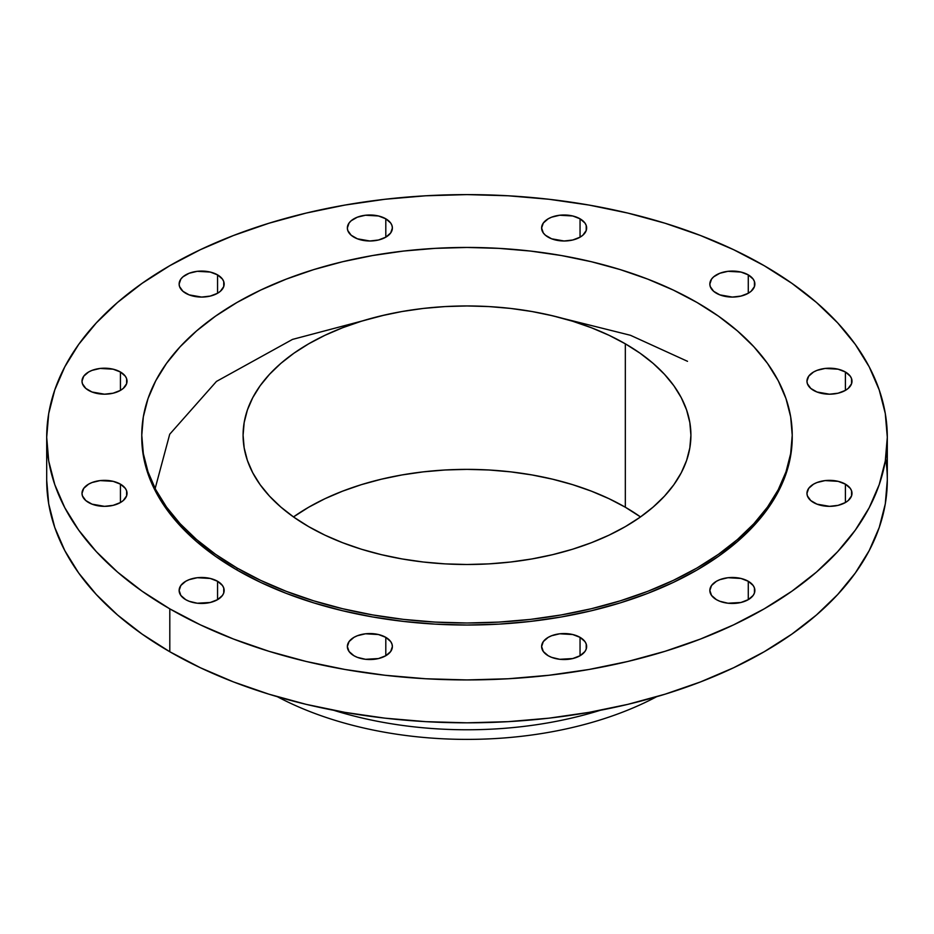 <?xml version="1.0" encoding="UTF-8"?>
<svg xmlns="http://www.w3.org/2000/svg" width="934" height="934" viewBox="0 0 934 934"><rect width="100%" height="100%" fill="white"/><g stroke="black" fill="none" stroke-linecap="round" stroke-linejoin="round"><path stroke-width="1.4" d="M155.149 488.529L169.719 434.228L216.466 381.422L292.505 339.404L385.228 314.886M548.772 314.886L630.438 335.283L687.517 361.318M845.398 484.151L845.398 502.539L848.2 500.566L851.563 495.884L851.563 490.805L850.279 488.365L845.398 484.151L838.102 481.337L825.084 480.59L816.97 482.539L813.561 484.151L808.681 488.365L806.964 493.339A22.521 12.994 180 0 1 820.869 481.337A22.521 12.994 180 0 1 845.398 484.151A22.521 12.994 180 0 1 851.995 493.339A22.521 12.994 180 0 1 838.102 505.352A22.521 12.994 180 0 1 813.561 502.539A22.521 12.994 180 0 1 806.964 493.339L807.396 495.884L810.759 500.566L816.97 504.15L829.485 506.345L838.102 505.352L845.398 502.539L845.398 484.151M748.274 581.275L748.274 599.663L753.154 595.448L754.439 593.008L754.439 587.93L753.154 585.49L748.274 581.275L740.966 578.461L727.96 577.714L719.845 579.664L716.436 581.275L711.556 585.49L709.84 590.463A22.521 12.994 180 0 1 723.733 578.461A22.521 12.994 180 0 1 748.274 581.275A22.521 12.994 180 0 1 754.87 590.463A22.521 12.994 180 0 1 740.966 602.477A22.521 12.994 180 0 1 716.436 599.663A22.521 12.994 180 0 1 709.84 590.463L711.556 595.448L716.436 599.663L719.845 601.274L727.96 603.224L740.966 602.477L748.274 599.663L748.274 581.275M580.049 637.35L580.049 655.738L584.929 651.523L586.213 649.083L586.213 644.005L584.929 641.565L580.049 637.35L572.74 634.536L559.735 633.789L551.62 635.739L548.2 637.35L543.319 641.565L541.615 646.55A22.521 12.994 180 0 1 555.508 634.536A22.521 12.994 180 0 1 580.049 637.35A22.521 12.994 180 0 1 586.645 646.55A22.521 12.994 180 0 1 572.74 658.552A22.521 12.994 180 0 1 548.2 655.738A22.521 12.994 180 0 1 541.615 646.55L543.319 651.523L548.2 655.738L551.62 657.349L559.735 659.299L572.74 658.552L580.049 655.738L580.049 637.35M385.8 637.35L385.8 655.738L390.681 651.523L392.385 646.55L391.953 644.005L390.681 641.565L385.8 637.35L378.492 634.536L365.486 633.789L357.36 635.739L353.951 637.35L349.071 641.565L347.355 646.55A22.521 12.994 180 0 1 361.26 634.536A22.521 12.994 180 0 1 385.8 637.35A22.521 12.994 180 0 1 392.385 646.55A22.521 12.994 180 0 1 378.492 658.552A22.521 12.994 180 0 1 353.951 655.738A22.521 12.994 180 0 1 347.355 646.55L349.071 651.523L353.951 655.738L357.36 657.349L365.486 659.299L378.492 658.552L385.8 655.738L385.8 637.35M217.564 581.275L217.564 599.663L222.444 595.448L223.728 593.008L223.728 587.93L222.444 585.49L217.564 581.275L210.267 578.461L197.249 577.714L189.135 579.664L185.726 581.275L180.846 585.49L179.13 590.463A22.521 12.994 180 0 1 193.034 578.461A22.521 12.994 180 0 1 217.564 581.275A22.521 12.994 180 0 1 224.16 590.463A22.521 12.994 180 0 1 210.267 602.477A22.521 12.994 180 0 1 185.726 599.663A22.521 12.994 180 0 1 179.13 590.463L180.846 595.448L185.726 599.663L189.135 601.274L197.249 603.224L210.267 602.477L217.564 599.663L217.564 581.275M120.439 484.151L120.439 502.539L123.241 500.566L126.604 495.884L126.604 490.805L125.319 488.365L120.439 484.151L113.131 481.337L100.125 480.59L92.011 482.539L88.602 484.151L83.721 488.365L82.005 493.339A22.521 12.994 180 0 1 95.898 481.337A22.521 12.994 180 0 1 120.439 484.151A22.521 12.994 180 0 1 127.036 493.339A22.521 12.994 180 0 1 113.131 505.352A22.521 12.994 180 0 1 88.602 502.539A22.521 12.994 180 0 1 82.005 493.339L82.437 495.884L85.8 500.566L92.011 504.15L104.515 506.345L113.131 505.352L120.439 502.539L120.439 484.151M120.439 372.001L120.439 390.389L123.241 388.416L126.604 383.734L126.604 378.655L125.319 376.215L120.439 372.001L113.131 369.187L100.125 368.44L92.011 370.389L88.602 372.001L83.721 376.215L82.005 381.189A22.521 12.994 180 0 1 95.898 369.187A22.521 12.994 180 0 1 120.439 372.001A22.521 12.994 180 0 1 127.036 381.189A22.521 12.994 180 0 1 113.131 393.202A22.521 12.994 180 0 1 88.602 390.389A22.521 12.994 180 0 1 82.005 381.189L82.437 383.734L85.8 388.416L92.011 392L104.515 394.195L113.131 393.202L120.439 390.389L120.439 372.001M217.564 274.876L217.564 293.264L220.366 291.291L223.728 286.598L223.728 281.531L222.444 279.091L217.564 274.876L210.267 272.063L197.249 271.315L189.135 273.253L182.924 276.849L180.846 279.091L179.13 284.064A22.521 12.994 180 0 1 193.034 272.063A22.521 12.994 180 0 1 217.564 274.876A22.521 12.994 180 0 1 224.16 284.064A22.521 12.994 180 0 1 210.267 296.078A22.521 12.994 180 0 1 185.726 293.264A22.521 12.994 180 0 1 179.13 284.064L179.562 286.598L182.924 291.291L189.135 294.875L201.651 297.07L210.267 296.078L217.564 293.264L217.564 274.876M385.8 218.801L385.8 237.178L390.681 232.963L392.385 227.989L391.953 225.456L390.681 223.016L385.8 218.801L378.492 215.976L365.486 215.24L357.36 217.178L351.149 220.774L349.071 223.016L347.355 227.989A22.521 12.994 180 0 1 361.26 215.976A22.521 12.994 180 0 1 385.8 218.801A22.521 12.994 180 0 1 392.385 227.989A22.521 12.994 180 0 1 378.492 240.003A22.521 12.994 180 0 1 353.951 237.178A22.521 12.994 180 0 1 347.355 227.989L347.787 230.523L351.149 235.216L357.36 238.8L369.876 240.995L378.492 240.003L385.8 237.178L385.8 218.801M580.049 218.801L580.049 237.178L582.851 235.216L586.213 230.523L586.213 225.456L584.929 223.016L580.049 218.801L572.74 215.976L559.735 215.24L551.62 217.178L548.2 218.801L543.319 223.016L541.615 227.989A22.521 12.994 180 0 1 555.508 215.976A22.521 12.994 180 0 1 580.049 218.801A22.521 12.994 180 0 1 586.645 227.989A22.521 12.994 180 0 1 572.74 240.003A22.521 12.994 180 0 1 548.2 237.178A22.521 12.994 180 0 1 541.615 227.989L543.319 232.963L545.409 235.216L551.62 238.8L564.124 240.995L572.74 240.003L580.049 237.178L580.049 218.801M845.398 372.001L845.398 390.389L848.2 388.416L851.563 383.734L851.563 378.655L850.279 376.215L845.398 372.001L838.102 369.187L825.084 368.44L816.97 370.389L813.561 372.001L808.681 376.215L806.964 381.189A22.521 12.994 180 0 1 820.869 369.187A22.521 12.994 180 0 1 845.398 372.001A22.521 12.994 180 0 1 851.995 381.189A22.521 12.994 180 0 1 838.102 393.202A22.521 12.994 180 0 1 813.561 390.389A22.521 12.994 180 0 1 806.964 381.189L807.396 383.734L810.759 388.416L816.97 392L829.485 394.195L838.102 393.202L845.398 390.389L845.398 372.001M748.274 274.876L748.274 293.264L751.076 291.291L754.439 286.598L754.439 281.531L753.154 279.091L748.274 274.876L740.966 272.063L727.96 271.315L719.845 273.253L713.634 276.849L711.556 279.091L709.84 284.064A22.521 12.994 180 0 1 723.733 272.063A22.521 12.994 180 0 1 748.274 274.876A22.521 12.994 180 0 1 754.87 284.064A22.521 12.994 180 0 1 740.966 296.078A22.521 12.994 180 0 1 716.436 293.264A22.521 12.994 180 0 1 709.84 284.064L710.272 286.598L713.634 291.291L719.845 294.875L732.349 297.07L740.966 296.078L748.274 293.264L748.274 274.876M656.602 696.729A280.2 161.769 180 0 1 277.398 696.729A280.2 161.769 0 0 0 656.602 696.729M600.293 710.295A280.2 161.769 180 0 1 333.707 710.295A280.2 161.769 0 0 0 600.293 710.295M46.7 437.264L46.7 480.169A420.3 242.653 0 0 0 169.801 651.745L169.801 608.851A420.3 242.653 180 0 1 46.7 437.264A420.3 242.653 180 0 1 306.154 213.08A420.3 242.653 180 0 1 764.199 265.688L791.892 283.329L816.468 302.453L837.67 322.884L855.311 344.401L869.204 366.828L879.221 389.933L885.28 413.482L887.3 437.264L885.28 461.057L879.221 484.606L869.204 507.711L855.311 530.127L837.67 551.655L816.468 572.087L791.892 591.21L764.199 608.851L733.634 624.846L700.512 639.031L665.125 651.278L627.846 661.459L589.004 669.48L548.994 675.259L508.201 678.761L467 679.929L425.799 678.761L385.006 675.259L344.996 669.48L306.154 661.459L268.875 651.278L233.488 639.031L200.366 624.846L169.801 608.851L142.108 591.21L117.532 572.087L96.33 551.655L78.69 530.127L64.796 507.711L54.779 484.606L48.72 461.057L46.7 437.264L48.72 413.482L54.779 389.933L64.796 366.828L78.69 344.401L96.33 322.884L117.532 302.453L142.108 283.329L169.801 265.688L200.366 249.693L233.488 235.508L268.875 223.261L306.154 213.08L344.996 205.06L385.006 199.269L425.799 195.778L467 194.611L508.201 195.778L548.994 199.269L589.004 205.06L627.846 213.08L665.125 223.261L700.512 235.508L733.634 249.693L764.199 265.688A420.3 242.653 180 0 1 887.3 437.264A420.3 242.653 180 0 1 627.846 661.459A420.3 242.653 180 0 1 169.801 608.851L169.801 651.745A420.3 242.653 0 0 0 627.846 704.353A420.3 242.653 0 0 0 887.3 480.169A420.3 242.653 0 0 0 885.654 458.711M237.026 568L237.026 570.044A325.23 187.769 0 0 0 591.456 610.743A325.23 187.769 0 0 0 792.23 437.264L790.666 455.675L785.984 473.9L778.232 491.774L767.479 509.123L753.831 525.784L737.416 541.592L718.409 556.384L696.974 570.044L673.321 582.419L647.694 593.394L620.316 602.862L591.456 610.743L561.416 616.954L530.454 621.425L498.873 624.134L467 625.044L435.127 624.134L403.546 621.425L372.584 616.954L342.544 610.743L313.684 602.862L286.306 593.394L260.679 582.419L237.026 570.044L237.026 568L215.591 554.341L196.584 539.548L180.169 523.74L166.521 507.08L155.768 489.731L148.016 471.857L143.334 453.632L141.77 435.221L143.334 416.821L148.016 398.596L155.768 380.722L166.521 363.373L180.169 346.712L196.584 330.905L215.591 316.101L237.026 302.453L260.679 290.077L286.306 279.103L313.684 269.622L342.544 261.742L372.584 255.542L403.546 251.059L435.127 248.362L467 247.452L498.873 248.362L530.454 251.059L561.416 255.542L591.456 261.742L620.316 269.622L647.694 279.103L673.321 290.077L696.974 302.453A325.23 187.769 180 0 1 792.23 435.221A325.23 187.769 180 0 1 591.456 608.699A325.23 187.769 180 0 1 237.026 568A325.23 187.769 180 0 1 141.77 435.221A325.23 187.769 180 0 1 342.544 261.742A325.23 187.769 180 0 1 696.974 302.453L718.409 316.101L737.416 330.905L753.831 346.712L767.479 363.373L778.232 380.722L785.984 398.596L790.666 416.821L792.23 435.221L790.666 453.632L785.984 471.857L778.232 489.731L767.479 507.08L753.831 523.74L737.416 539.548L718.409 554.341L696.974 568L673.321 580.376L647.694 591.35L620.316 600.819L591.456 608.699L561.416 614.911L530.454 619.394L498.873 622.091L467 623.001L435.127 622.091L403.546 619.394L372.584 614.911L342.544 608.699L313.684 600.819L286.306 591.35L260.679 580.376L237.026 568M625.325 507.232A223.915 129.277 0 0 0 293.486 516.934L308.675 507.232L324.95 498.709L342.603 491.156L361.446 484.629L381.317 479.212L402.005 474.939L423.312 471.857L445.051 469.989L467 469.37L488.949 469.989L510.688 471.857L531.995 474.939L552.683 479.212L572.554 484.629L591.397 491.156L609.05 498.709L625.325 507.232L625.325 343.817L625.325 507.232L640.514 516.934A223.915 129.277 0 0 0 625.325 507.232M308.675 526.636A223.915 129.277 180 0 1 243.085 435.221A223.915 129.277 180 0 1 381.317 315.797A223.915 129.277 180 0 1 625.325 343.817A223.915 129.277 180 0 1 690.915 435.221A223.915 129.277 180 0 1 552.683 554.656A223.915 129.277 180 0 1 308.675 526.636L324.95 535.159L342.603 542.712L361.446 549.239L381.317 554.656L402.005 558.929L423.312 562.011L445.051 563.879L467 564.498L488.949 563.879L510.688 562.011L531.995 558.929L552.683 554.656L572.554 549.239L591.397 542.712L609.05 535.159L625.325 526.636L640.082 517.238L653.17 507.045L664.471 496.164L673.869 484.699L681.271 472.756L686.607 460.45L689.829 447.9L690.915 435.221L689.829 422.553L686.607 410.003L681.271 397.697L673.869 385.754L664.471 374.289L653.17 363.408L640.082 353.215L625.325 343.817L609.05 335.294L591.397 327.741L572.554 321.214L552.683 315.797L531.995 311.524L510.688 308.43L488.949 306.574L467 305.955L445.051 306.574L423.312 308.43L402.005 311.524L381.317 315.797L361.446 321.214L342.603 327.741L324.95 335.294L308.675 343.817L293.918 353.215L280.83 363.408L269.529 374.289L260.131 385.754L252.729 397.697L247.393 410.003L244.171 422.553L243.085 435.221L244.171 447.9L247.393 460.45L252.729 472.756L260.131 484.699L269.529 496.164L280.83 507.045L293.918 517.238L308.675 526.636M141.77 437.264A325.23 187.769 0 0 0 237.026 570.044L215.591 556.384L196.584 541.592L180.169 525.784L166.521 509.123L155.768 491.774L148.016 473.9L143.334 455.675L141.77 435.221M46.7 480.169L48.72 503.951L54.779 527.5L64.796 550.605L78.69 573.021L96.33 594.549L117.532 614.981L142.108 634.104L169.801 651.745L200.366 667.74L233.488 681.925L268.875 694.172L306.154 704.353L344.996 712.373L385.006 718.164L425.799 721.655L467 722.823L508.201 721.655L548.994 718.164L589.004 712.373L627.846 704.353L665.125 694.172L700.512 681.925L733.634 667.74L764.199 651.745L791.892 634.104L816.468 614.981L837.67 594.549L855.311 573.021L869.204 550.605L879.221 527.5L885.28 503.951L887.3 480.169L887.3 437.264M792.23 435.221L792.23 437.264"/></g></svg>
